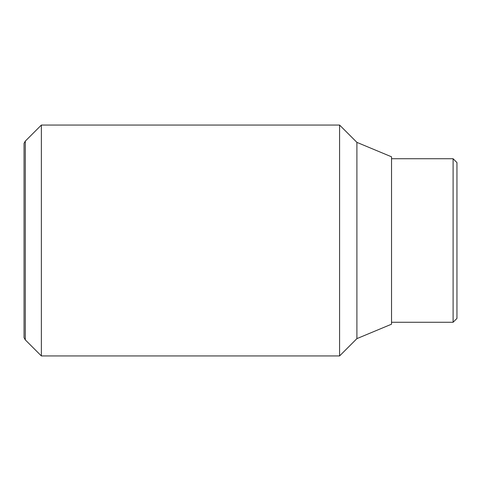 <?xml version="1.0" encoding="UTF-8"?>
<svg xmlns="http://www.w3.org/2000/svg" width="481" height="481" viewBox="0 0 481 481"><rect width="100%" height="100%" fill="white"/><g stroke="black" fill="none" stroke-linecap="round" stroke-linejoin="round"><path stroke-width="0.72" d="M41.366 125.06L25.295 141.131L25.295 339.869L41.366 355.94L339.586 355.94L356.902 338.624L391.534 324.194L391.534 156.806L356.902 142.376L339.586 125.06L41.366 125.06L41.366 355.94M25.295 339.869L24.05 337.716L24.05 143.284L25.295 141.131M391.534 322.27L453.102 322.27L456.95 318.422L456.95 162.578L453.102 158.73L391.534 158.73M453.102 322.27L453.102 158.73M356.902 338.624L356.902 142.376M339.586 355.94L339.586 125.06"/></g></svg>
